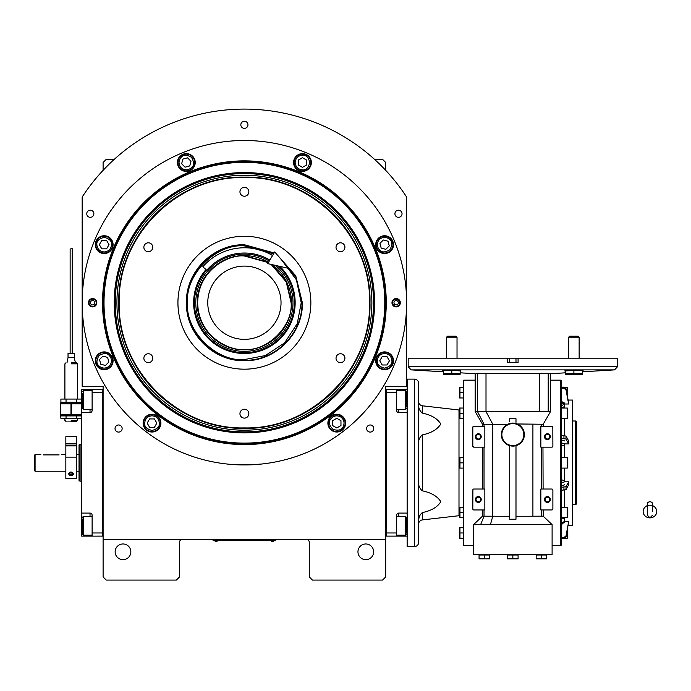 <?xml version="1.0" encoding="UTF-8"?>
<svg xmlns="http://www.w3.org/2000/svg" width="691" height="691" viewBox="0 0 691 691"><rect width="100%" height="100%" fill="white"/><g stroke="black" fill="none" stroke-linecap="round" stroke-linejoin="round"><path stroke-width="1.04" d="M385.69 462.858L385.69 456.285M385.69 539.256L385.69 386.45L406.619 386.45L406.619 197.021A193.618 193.618 0 0 0 82.169 197.021L82.169 386.45L103.106 386.45L103.106 539.256L385.69 539.256L385.69 576.933L382.546 580.077L312.427 580.077L309.283 576.933L309.283 542.4A3.144 3.144 0 0 0 306.148 539.256M103.106 539.256L103.106 576.933L106.241 580.077L176.369 580.077L179.505 576.933L179.505 542.4A3.144 3.144 0 0 1 182.649 539.256M373.65 551.815A7.851 7.851 0 0 0 365.798 543.972A7.851 7.851 0 0 0 357.955 551.815A7.851 7.851 0 0 0 365.798 559.667A7.851 7.851 0 0 0 373.65 551.815M394.924 213.761A3.559 3.559 0 0 0 398.482 217.32A3.559 3.559 0 0 0 402.041 213.761A3.559 3.559 0 0 0 398.482 210.202A3.559 3.559 0 0 0 394.924 213.761M240.839 124.803A3.559 3.559 0 0 0 244.398 128.362A3.559 3.559 0 0 0 247.957 124.803A3.559 3.559 0 0 0 244.398 121.245A3.559 3.559 0 0 0 240.839 124.803M86.746 213.761A3.559 3.559 0 0 0 90.305 217.32A3.559 3.559 0 0 0 93.864 213.761A3.559 3.559 0 0 0 90.305 210.202A3.559 3.559 0 0 0 86.746 213.761M115.026 428.532A3.559 3.559 0 0 0 118.584 432.091A3.559 3.559 0 0 0 122.143 428.532A3.559 3.559 0 0 0 118.584 424.974A3.559 3.559 0 0 0 115.026 428.532M366.645 428.532A3.559 3.559 0 0 0 370.203 432.091A3.559 3.559 0 0 0 373.762 428.532A3.559 3.559 0 0 0 370.203 424.974A3.559 3.559 0 0 0 366.645 428.532M103.106 462.858L103.106 469.483M130.841 551.815A7.851 7.851 0 0 0 122.989 543.972A7.851 7.851 0 0 0 115.138 551.815A7.851 7.851 0 0 0 122.989 559.667A7.851 7.851 0 0 0 130.841 551.815M406.619 197.021L403.086 191.787M85.71 191.787L82.169 197.021M103.106 170.34L103.106 162.48L106.241 159.336L114.274 159.336M374.513 159.336L382.546 159.336L385.69 162.48L385.69 170.34M274.75 540.25L272.651 540.25L275.795 540.25L275.795 539.256M214.046 540.25L272.651 540.302M272.651 539.256L272.651 540.25L216.136 540.25L216.136 539.256M213.001 539.256L213.001 540.25L216.136 540.302M214.46 540.302L217.812 540.302M270.976 540.302L274.327 540.302M386.26 302.727A141.862 141.862 0 0 1 244.398 444.589A141.862 141.862 0 0 1 102.527 302.727A141.862 141.862 0 0 1 244.398 160.865A141.862 141.862 0 0 1 386.26 302.727M385.69 302.727A141.292 141.292 0 0 1 244.398 444.019A141.292 141.292 0 0 1 103.106 302.727A141.292 141.292 0 0 1 244.398 161.435A141.292 141.292 0 0 1 385.69 302.727A141.292 141.292 0 0 0 244.398 161.435A141.292 141.292 0 0 0 103.106 302.727A141.292 141.292 0 0 0 244.398 444.019A141.292 141.292 0 0 0 385.69 302.727M229.922 464.3L249.304 464.879L261.664 464.024L256.249 464.516M232.539 464.516L229.343 464.248M82.169 302.727A162.221 162.221 0 0 0 244.398 464.948A162.221 162.221 0 0 0 406.619 302.727A162.221 162.221 0 0 0 244.398 140.498A162.221 162.221 0 0 0 82.169 302.727M400.339 302.727A4.189 4.189 0 0 1 396.15 306.908A4.189 4.189 0 0 1 391.97 302.727A4.189 4.189 0 0 1 396.15 298.538A4.189 4.189 0 0 1 400.339 302.727M96.826 302.727A4.189 4.189 0 0 1 92.637 306.908A4.189 4.189 0 0 1 88.448 302.727A4.189 4.189 0 0 1 92.637 298.538A4.189 4.189 0 0 1 96.826 302.727M393.499 244.649A8.897 8.897 0 0 0 384.602 235.752A8.897 8.897 0 0 0 375.705 244.649A8.897 8.897 0 0 0 384.602 253.545A8.897 8.897 0 0 0 393.499 244.649M311.365 162.523A8.897 8.897 0 0 0 302.468 153.627A8.897 8.897 0 0 0 293.571 162.523A8.897 8.897 0 0 0 302.468 171.411A8.897 8.897 0 0 0 311.365 162.523M195.216 162.523A8.897 8.897 0 0 0 186.32 153.627A8.897 8.897 0 0 0 177.423 162.523A8.897 8.897 0 0 0 186.32 171.411A8.897 8.897 0 0 0 195.216 162.523M113.082 244.649A8.897 8.897 0 0 0 104.186 235.752A8.897 8.897 0 0 0 95.289 244.649A8.897 8.897 0 0 0 104.186 253.545A8.897 8.897 0 0 0 113.082 244.649M113.082 360.797A8.897 8.897 0 0 0 104.186 351.9A8.897 8.897 0 0 0 95.289 360.797A8.897 8.897 0 0 0 104.186 369.694A8.897 8.897 0 0 0 113.082 360.797M160.908 423.125A8.897 8.897 0 0 0 152.011 414.229A8.897 8.897 0 0 0 143.115 423.125A8.897 8.897 0 0 0 152.011 432.022A8.897 8.897 0 0 0 160.908 423.125M345.673 423.125A8.897 8.897 0 0 0 336.776 414.229A8.897 8.897 0 0 0 327.88 423.125A8.897 8.897 0 0 0 336.776 432.022A8.897 8.897 0 0 0 345.673 423.125M393.499 360.797A8.897 8.897 0 0 0 384.602 351.9A8.897 8.897 0 0 0 375.705 360.797A8.897 8.897 0 0 0 384.602 369.694A8.897 8.897 0 0 0 393.499 360.797M244.398 443.112A140.385 140.385 0 0 0 384.783 302.727A140.385 140.385 0 0 0 244.398 162.342A140.385 140.385 0 0 0 104.013 302.727A140.385 140.385 0 0 0 244.398 443.112M114.222 302.727A130.167 130.167 0 0 0 244.398 432.894A130.167 130.167 0 0 0 374.565 302.727A130.167 130.167 0 0 0 244.398 172.56A130.167 130.167 0 0 0 114.222 302.727M115.25 302.727A129.139 129.139 0 0 1 244.398 173.579A129.139 129.139 0 0 1 373.537 302.727A129.139 129.139 0 0 1 244.398 431.866A129.139 129.139 0 0 1 115.25 302.727M116.917 302.727A127.481 127.481 0 0 1 244.398 175.246A127.481 127.481 0 0 1 371.87 302.727A127.481 127.481 0 0 1 244.398 430.199A127.481 127.481 0 0 1 116.917 302.727M118.8 302.727A125.589 125.589 0 0 1 244.398 177.129A125.589 125.589 0 0 1 369.987 302.727C371.715 235.614 311.503 175.402 244.398 177.129C177.285 175.402 117.073 235.614 118.8 302.727C117.073 369.832 177.285 430.052 244.398 428.316C311.503 430.052 371.715 369.832 369.987 302.727A125.589 125.589 0 0 1 244.398 428.316A125.589 125.589 0 0 1 118.8 302.727M369.564 302.727C371.292 235.838 311.287 175.825 244.398 177.552C177.509 175.825 117.496 235.838 119.223 302.727C117.496 369.616 177.509 429.621 244.398 427.902C311.287 429.621 371.292 369.616 369.564 302.727M277.437 255.074L295.765 275.83L302.382 302.727C303.176 333.71 275.381 361.505 244.398 360.711C213.407 361.505 185.611 333.71 186.415 302.727C185.611 271.744 213.407 243.94 244.398 244.744L274.111 252.932M278.646 256.465L295.8 276.823L301.958 302.727C302.753 333.485 275.156 361.082 244.398 360.287C213.64 361.082 186.034 333.485 186.829 302.727C186.034 271.969 213.64 244.372 244.398 245.158L273.895 253.295M244.398 369.184A66.457 66.457 0 0 1 177.933 302.727A66.457 66.457 0 0 1 244.398 236.27A66.457 66.457 0 0 1 310.855 302.727A66.457 66.457 0 0 1 244.398 369.184M340.473 353.749A4.448 4.448 0 0 0 336.025 358.197A4.448 4.448 0 0 0 340.473 362.645A4.448 4.448 0 0 0 344.921 358.197A4.448 4.448 0 0 0 340.473 353.749M340.473 242.809A4.448 4.448 0 0 0 336.025 247.257A4.448 4.448 0 0 0 340.473 251.705A4.448 4.448 0 0 0 344.921 247.257A4.448 4.448 0 0 0 340.473 242.809M244.398 187.339A4.448 4.448 0 0 0 239.95 191.787A4.448 4.448 0 0 0 244.398 196.235A4.448 4.448 0 0 0 248.846 191.787A4.448 4.448 0 0 0 244.398 187.339M148.315 242.809A4.448 4.448 0 0 0 143.866 247.257A4.448 4.448 0 0 0 148.315 251.705A4.448 4.448 0 0 0 152.763 247.257A4.448 4.448 0 0 0 148.315 242.809M148.315 353.749A4.448 4.448 0 0 0 143.866 358.197A4.448 4.448 0 0 0 148.315 362.645A4.448 4.448 0 0 0 152.763 358.197A4.448 4.448 0 0 0 148.315 353.749M244.398 409.219A4.448 4.448 0 0 0 239.95 413.667A4.448 4.448 0 0 0 244.398 418.115A4.448 4.448 0 0 0 248.846 413.667A4.448 4.448 0 0 0 244.398 409.219M384.602 353.472C380.18 353.939 377.744 356.383 377.277 360.797C376.854 364.261 379.299 366.705 384.602 368.13C389.905 366.705 392.341 364.261 391.927 360.797C391.46 356.383 389.016 353.939 384.602 353.472M384.602 352.427A8.37 8.37 180 0 0 376.232 360.797A8.37 8.37 -0 0 0 384.602 369.175A8.37 8.37 -0 0 0 392.972 360.797A8.37 8.37 180 0 0 384.602 352.427M387.02 364.986L389.439 360.797L387.02 356.616L382.183 356.616L379.765 360.797L382.183 364.986L387.02 364.986M379.419 239.466C376.63 242.921 376.63 246.376 379.419 249.831C381.579 252.578 385.025 252.578 389.784 249.831C392.523 245.08 392.523 241.625 389.784 239.466C386.329 236.676 382.874 236.676 379.419 239.466M378.677 238.732A8.37 8.37 135 0 0 378.677 250.574A8.37 8.37 -45 0 0 390.519 250.574A8.37 8.37 -45 0 0 390.519 238.732A8.37 8.37 135 0 0 378.677 238.732M389.266 245.901L388.022 241.228L383.35 239.984L379.929 243.396L381.182 248.069L385.854 249.321L389.266 245.901M295.143 162.523C295.61 166.937 298.054 169.381 302.468 169.848C305.932 170.262 308.376 167.818 309.793 162.523C308.376 157.22 305.932 154.775 302.468 155.19C298.054 155.656 295.61 158.101 295.143 162.523M294.098 162.523A8.37 8.37 90 0 0 302.468 170.893A8.37 8.37 -90 0 0 310.846 162.523A8.37 8.37 -90 0 0 302.468 154.145A8.37 8.37 90 0 0 294.098 162.523M306.657 160.105L302.468 157.686L298.287 160.105L298.287 164.933L302.468 167.352L306.657 164.933L306.657 160.105M181.137 167.697C184.592 170.496 188.047 170.496 191.502 167.697C194.24 165.546 194.24 162.091 191.502 157.341C186.751 154.594 183.296 154.594 181.137 157.341C178.347 160.796 178.347 164.242 181.137 167.697M180.403 168.44A8.37 8.37 45 0 0 192.236 168.44A8.37 8.37 -135 0 0 192.236 156.598A8.37 8.37 -135 0 0 180.403 156.598A8.37 8.37 45 0 0 180.403 168.44M187.572 157.85L182.899 159.103L181.647 163.767L185.067 167.187L189.74 165.935L190.992 161.271L187.572 157.85M104.186 251.973C108.608 251.507 111.052 249.071 111.519 244.649C111.933 241.185 109.489 238.74 104.186 237.324C98.891 238.74 96.446 241.185 96.861 244.649C97.327 249.071 99.772 251.507 104.186 251.973M104.186 253.027A8.37 8.37 0 0 0 112.564 244.649A8.37 8.37 180 0 0 104.186 236.279A8.37 8.37 180 0 0 95.816 244.649A8.37 8.37 0 0 0 104.186 253.027M101.776 240.468L99.357 244.649L101.776 248.838L106.604 248.838L109.023 244.649L106.604 240.468L101.776 240.468M109.368 365.98C112.167 362.525 112.167 359.078 109.368 355.623C107.217 352.876 103.762 352.876 99.012 355.623C96.265 360.374 96.265 363.829 99.012 365.98C102.458 368.778 105.913 368.778 109.368 365.98M110.111 366.722A8.37 8.37 -45 0 0 110.111 354.88A8.37 8.37 135 0 0 98.269 354.88A8.37 8.37 135 0 0 98.269 366.722A8.37 8.37 -45 0 0 110.111 366.722M99.521 359.553L100.774 364.217L105.438 365.47L108.858 362.049L107.606 357.385L102.942 356.133L99.521 359.553M340.438 416.777C336.379 414.971 333.045 415.87 330.436 419.463C328.346 422.253 329.236 425.587 333.114 429.465C338.417 430.89 341.751 429.992 343.125 426.788C344.93 422.728 344.032 419.394 340.438 416.777M340.965 415.87A8.37 8.37 -150 0 0 329.529 418.936A8.37 8.37 30 0 0 332.596 430.372A8.37 8.37 30 0 0 344.032 427.306A8.37 8.37 -150 0 0 340.965 415.87M336.776 427.954L340.965 425.544L340.965 420.707L336.776 418.288L332.596 420.707L332.596 425.544L336.776 427.954M152.011 415.801C147.589 416.267 145.153 418.703 144.687 423.125C144.264 426.589 146.708 429.025 152.011 430.45C157.315 429.025 159.751 426.589 159.336 423.125C158.87 418.703 156.425 416.267 152.011 415.801M152.011 414.747A8.37 8.37 180 0 0 143.642 423.125A8.37 8.37 -0 0 0 152.011 431.495A8.37 8.37 -0 0 0 160.381 423.125A8.37 8.37 180 0 0 152.011 414.747M154.43 427.306L156.848 423.125L154.43 418.936L149.593 418.936L147.174 423.125L149.593 427.306L154.43 427.306M96.222 302.727A3.585 3.585 0 0 1 92.637 306.312A3.585 3.585 0 0 1 89.053 302.727A3.585 3.585 0 0 1 92.637 299.143A3.585 3.585 0 0 1 96.222 302.727M90.435 302.727A2.194 2.194 0 0 0 92.637 304.921A2.194 2.194 0 0 0 94.831 302.727A2.194 2.194 0 0 0 92.637 300.525A2.194 2.194 0 0 0 90.435 302.727M392.574 302.727A3.585 3.585 0 0 1 396.15 299.143A3.585 3.585 0 0 1 399.735 302.727A3.585 3.585 0 0 1 396.15 306.312A3.585 3.585 0 0 1 392.574 302.727M398.353 302.727A2.194 2.194 0 0 0 396.15 300.525A2.194 2.194 0 0 0 393.956 302.727A2.194 2.194 0 0 0 396.15 304.921A2.194 2.194 0 0 0 398.353 302.727M268.333 262.615L244.398 256.007C230.734 254.133 198.317 268.151 197.678 302.727C198.317 337.303 230.734 351.322 244.398 349.439C267.512 351.529 293.2 325.841 291.11 302.727L286.204 281.876L271.114 264.403M262.83 259.384A47.1 47.1 0 0 1 268.531 262.286L244.398 255.627C219.228 254.979 196.65 277.557 197.298 302.727C196.65 327.888 219.228 350.475 244.398 349.819C269.559 350.475 292.138 327.888 291.49 302.727L286.359 281.341L272.073 264.618A47.1 47.1 0 0 1 277.376 269.11M244.398 339.359A36.632 36.632 0 0 0 281.03 302.727A36.632 36.632 0 0 0 244.398 266.095A36.632 36.632 0 0 0 207.766 302.727A36.632 36.632 0 0 0 244.398 339.359M273.524 253.917L244.398 245.884C216.274 243.344 185.015 274.603 187.555 302.727C185.015 330.851 216.274 362.101 244.398 359.562L265.318 355.571L284.588 342.917L297.242 323.647L301.233 302.727L296.413 279.82L281.306 259.505M205.987 269.542A50.754 50.754 0 0 0 244.398 353.481A50.754 50.754 0 0 0 279.838 266.389M278.266 266.026A49.933 49.933 0 0 1 244.398 352.66A49.933 49.933 0 0 1 206.609 270.077M269.3 260.991A48.603 48.603 0 0 0 195.786 302.727A48.603 48.603 0 0 0 290.09 319.285A48.603 48.603 0 0 0 275.536 265.413M244.156 255.627A47.1 47.1 0 0 0 235.648 256.447M234.767 256.62A47.1 47.1 0 0 0 226.786 259.047M225.957 259.384A47.1 47.1 0 0 0 218.598 263.323M217.855 263.815A47.1 47.1 0 0 0 211.411 269.11M210.781 269.74A47.1 47.1 0 0 0 205.486 276.193M204.985 276.936A47.1 47.1 0 0 0 201.055 284.286M200.71 285.115A47.1 47.1 0 0 0 198.291 293.096M198.118 293.977A47.1 47.1 0 0 0 197.298 302.278M197.298 303.176A47.1 47.1 0 0 0 198.118 311.477M198.291 312.349A47.1 47.1 0 0 0 204.985 328.519M205.486 329.262A47.1 47.1 0 0 0 210.781 335.714M211.411 336.344A47.1 47.1 0 0 0 217.855 341.639M218.598 342.131A47.1 47.1 0 0 0 262.001 346.407M244.64 255.627A47.1 47.1 0 0 1 253.148 256.447M254.02 256.62A47.1 47.1 0 0 1 262.001 259.047M278.015 269.74A47.1 47.1 0 0 1 283.301 276.193M283.802 276.936A47.1 47.1 0 0 1 287.732 284.286M288.078 285.115A47.1 47.1 0 0 1 290.496 293.096M290.669 293.977A47.1 47.1 0 0 1 291.49 302.399M291.49 303.055A47.1 47.1 0 0 1 290.669 311.477M290.496 312.349A47.1 47.1 0 0 1 288.078 320.339M287.732 321.16A47.1 47.1 0 0 1 283.802 328.519M283.301 329.262A47.1 47.1 0 0 1 278.015 335.714M277.376 336.344A47.1 47.1 0 0 1 270.932 341.639M270.19 342.131A47.1 47.1 0 0 1 262.83 346.061M385.69 536.112L407.146 536.121L407.146 522.517L406.619 522.517M386.209 532.977L396.677 532.977L396.677 536.121M396.677 532.977L396.677 515.184A2.09 2.09 0 0 1 398.767 513.093L398.767 516.341M398.767 409.374L398.767 412.622L407.146 412.622L407.146 513.093L398.767 513.093M398.767 412.622A2.09 2.09 0 0 1 396.677 410.523L396.677 392.73L386.209 392.73M385.69 389.586L396.677 389.594L396.677 392.73M396.677 389.594L398.767 389.594L398.767 390.527M406.619 403.199L407.146 403.199L407.146 389.594L398.767 389.594M406.619 392.117L406.619 406.783M406.619 391.788L405.367 390.527L405.367 409.374L396.677 409.374M386.209 389.586L386.209 536.112M396.677 516.341L405.367 516.341L406.619 517.602L406.619 532.597M405.367 516.341L405.367 535.18L406.619 533.927M90.02 390.527L90.02 389.594L81.65 389.594L81.65 412.622L90.02 412.622A2.09 2.09 0 0 0 92.11 410.523L92.11 392.73L102.579 392.73L102.579 532.977L92.11 532.977L92.11 515.184A2.09 2.09 0 0 0 90.02 513.093L81.65 513.093L81.65 522.517L82.169 522.517M103.106 536.112L92.11 536.121L92.11 532.977M81.65 412.622L81.65 513.093M92.11 536.121L90.02 536.121L90.02 535.18M81.65 522.517L81.65 536.121L90.02 536.121M90.02 389.594L103.106 389.586M92.11 392.73L92.11 389.594M81.65 457.451L81.65 465.803M102.579 536.112L102.579 389.586M92.11 535.18L83.43 535.18L82.169 533.927L82.169 518.924M83.43 535.18L83.43 516.341L82.169 517.602M92.11 409.374L83.43 409.374L82.169 408.113L82.169 393.119M83.43 409.374L83.43 390.527L82.169 391.788M81.65 444.538L80.078 444.745M81.65 481.169L80.078 481.169L80.078 444.538L79.033 444.926L79.033 480.789L79.033 444.918M80.078 444.874L80.078 460.241M80.078 465.475L80.078 481.169L79.033 480.789M649.955 505.89A2.617 2.047 0 0 0 652.572 503.843A2.617 2.047 0 0 0 649.955 501.787A2.617 2.047 0 0 0 647.337 503.843A2.617 2.047 0 0 0 649.955 505.89M652.572 511.53L652.572 503.843M647.337 505.691A6.806 6.331 180 0 0 646.094 506.322A6.806 6.331 180 0 0 643.459 513.413A6.806 6.331 180 0 0 649.955 517.853A6.806 6.331 180 0 0 656.45 513.413A6.806 6.331 180 0 0 653.824 506.322A6.806 6.331 180 0 0 652.572 505.691M269.87 260.041A49.717 49.717 0 0 0 206.782 270.224L202.817 266.804A54.943 54.943 0 0 1 272.556 255.54M289.192 268.514L267.728 263.634L274.698 251.947L289.192 268.514M43.447 454.903L59.141 454.903C62.518 454.445 62.518 454.445 59.141 454.903M65.844 471.227L35.077 471.227L34.55 470.709L34.55 455.274L35.077 454.479L34.55 455.274M35.077 471.227L35.077 454.479L40.829 454.479M459.472 410.022L459.472 408.251L459.472 410.022A4.189 4.189 0 0 1 458.997 409.996L422.365 405.798C420.076 405.349 418.841 403.967 418.651 401.644L418.651 404.926C418.452 408.087 419.687 410.825 422.365 413.14L422.365 405.798M458.997 409.996L458.997 515.719A4.189 4.189 0 0 1 459.472 515.693L459.472 517.464A1.572 1.572 0 0 0 459.498 517.671L459.947 517.671L459.498 517.671M567.795 413.261L567.795 408.666A0.631 0.631 0 0 0 567.173 408.036L567.173 418.504A0.631 0.631 0 0 0 567.795 417.874L567.795 413.287M567.795 462.84L567.795 458.254A0.631 0.631 0 0 0 567.173 457.623L567.173 468.092A0.631 0.631 0 0 0 567.795 467.462L567.795 462.866M567.795 512.428L567.795 507.833A0.631 0.631 0 0 0 567.173 507.211L567.173 517.671A0.631 0.631 0 0 0 567.795 517.049L567.795 512.454M561.515 537.538L563.951 537.538L566.007 535.905L568.658 521.705L564.659 521.705L568.658 521.705L566.007 536.924L563.951 538.565L567.173 538.211A0.631 0.631 0 0 0 567.795 537.581L567.795 528.373A0.631 0.631 0 0 0 567.674 528.002M418.651 524.072A4.189 4.189 0 0 1 422.365 519.908L422.365 512.575C419.687 514.89 418.452 517.628 418.651 520.789L418.867 518.587M564.659 522.724C562.759 522.914 561.714 523.899 561.515 525.696C561.714 523.899 562.759 522.914 564.659 522.724M482.499 426.226L482.499 424.231L507.626 424.334M509.708 516.307L482.499 516.177L482.499 509.958M501.701 431.737L501.899 431.046M502.979 428.67L503.376 428.057M505.078 426.105L506.253 425.164M508.412 423.972L507.842 424.231M565.532 372.812L550.528 373.71L550.528 411.568L486.006 411.577L486.006 373.304L477.481 373.304C474.397 373.831 474.397 373.831 477.481 373.304L550.209 373.65M502.633 373.641L499.429 373.598M523.242 373.641L522.793 373.65M443.423 370.661L442.637 370.186L451.793 370.341L460.949 370.929L460.171 371.395M490.429 524.607L552.1 524.607L552.1 554.7L473.603 554.7L473.603 524.607L482.499 516.177L473.603 524.607L490.429 524.607L492.787 516.177L492.787 424.231L486.006 411.577L477.481 411.568L477.481 373.304L476.479 373.477M583.066 370.402L582.28 370.661M565.532 371.395L564.746 370.929L583.066 370.186M548.213 411.577L548.213 373.304L539.697 373.304L539.697 411.577M543.204 426.226L543.204 424.231L550.528 411.568M543.204 424.231L541.675 424.231L541.675 426.226L540.846 426.226L540.846 447.155L551.833 447.155L552.886 446.11L552.826 426.926M551.833 426.226A1.045 1.045 0 0 1 552.886 427.271L551.833 426.226L541.675 426.226M542.962 447.155L543.1 489.021M541.675 447.155L541.675 489.021L551.833 489.021A1.045 1.045 0 0 1 552.886 490.066L552.886 508.904A1.045 1.045 0 0 1 551.833 509.958L552.817 509.276M552.1 545.536L560.47 545.536A1.045 1.045 0 0 0 561.515 544.491L561.515 381.225A1.045 1.045 0 0 0 560.47 380.171L550.528 380.171M460.171 372.812L475.175 373.71L475.175 411.568L477.481 411.568L484.02 424.231L484.02 426.226L473.862 426.226L472.817 427.271L472.817 446.11L473.862 447.155L484.849 447.155L484.849 426.226L484.02 426.226M515.987 422.322L515.987 418.746L509.708 418.746L509.708 421.864M541.675 424.231L517.283 423.972M551.833 447.155A1.045 1.045 0 0 0 552.886 446.11M551.833 509.958L541.675 509.958L541.675 516.177M542.815 516.177L515.987 516.289M509.708 519.226L515.987 519.226L515.987 445.678A11.514 11.514 0 0 1 509.708 445.678L509.708 519.226M484.02 447.155L484.02 489.021L484.849 489.021L484.849 509.958L473.862 509.958A1.045 1.045 0 0 1 472.817 508.904L472.86 509.215M472.894 489.677L472.817 508.904M482.594 489.021L482.733 447.155M473.603 545.536L463.661 545.536L463.661 380.171L475.175 380.171M507.617 358.197L507.617 362.386L518.086 362.386L518.086 358.197L617.512 358.197L617.512 366.748L408.191 366.748L408.191 358.197L518.086 358.197M508.092 445.082L506.918 444.46M506.555 444.235L506.08 443.916M503.808 441.722L503.445 441.238M502.037 438.56L501.83 437.93M509.708 423.523A11.514 11.514 0 0 0 501.338 434.596A11.514 11.514 0 0 1 515.987 423.523A11.514 11.514 0 0 1 524.365 434.596A11.514 11.514 0 0 0 515.987 423.523M520.703 426.174L522.595 428.472M521.696 441.964L521.144 442.585M519.148 444.235L517.671 445.047M541.675 489.021L540.846 489.021L540.846 509.958L541.675 509.958M484.02 509.958L484.02 516.177L480.634 524.607M568.658 404.01L566.007 389.81L563.951 388.169L561.515 388.169L561.515 387.15L563.951 387.15L566.007 388.791L568.658 402.991L568.658 404.01L564.659 404.01C562.759 403.82 561.714 402.836 561.515 401.039M484.02 489.021L473.862 489.021A1.045 1.045 0 0 0 472.817 490.066M472.817 446.11A1.045 1.045 0 0 0 473.862 447.155M473.862 426.226A1.045 1.045 0 0 0 472.817 427.271M501.338 434.596A11.514 11.514 0 0 0 509.708 445.678A11.514 11.514 0 0 1 501.338 434.596M515.987 445.678A11.514 11.514 0 0 0 524.365 434.596A11.514 11.514 0 0 1 515.987 445.678M561.515 524.668L561.515 524.668C561.714 522.88 562.759 521.895 564.659 521.705L564.659 517.671M561.515 538.565L563.951 538.565L563.951 537.538M561.515 485.799L564.659 484.78M561.515 507.211L567.173 507.211M561.515 517.671L567.173 517.671M561.515 490.23L566.007 489.669L568.658 484.78L568.658 481.808L566.007 486.697L561.515 487.267M561.515 482.836L564.659 481.808L568.658 481.808M561.515 442.879L564.659 443.898L568.658 443.898L568.658 440.936L566.007 436.047L561.515 435.477M561.515 457.623L567.173 457.623M561.515 468.092L567.173 468.092M561.515 438.448L566.007 439.01L568.658 443.898M564.659 440.936L561.515 439.908M561.515 408.036L567.173 408.036M561.515 418.504L567.173 418.504M564.659 402.991C562.759 402.801 561.714 401.808 561.515 400.02M565.134 387.504L567.173 387.504L567.173 395.01M463.661 517.671L459.947 517.671L459.947 512.437L459.567 513.724M463.661 507.211L463.661 490.93M463.661 538.211L459.498 538.211L459.947 538.211L459.947 532.977L459.567 534.264M463.661 527.743L463.341 538.211M463.661 397.964L459.498 397.964L459.947 397.964L459.947 392.73L459.567 394.017M463.661 387.504L463.341 397.964M463.661 418.504L459.498 418.504L459.947 418.504L459.947 413.27L459.567 414.557M463.661 408.036L463.661 434.786M463.661 468.092L459.498 468.092L459.947 468.092L459.947 462.858L459.567 464.145M463.661 457.623L463.341 468.092M463.03 517.671A4.189 4.189 0 0 1 463.661 519.882M463.661 405.833A4.189 4.189 0 0 1 463.03 408.036M536.164 558.665L538.781 558.881L536.164 558.881L536.164 555.011L546.633 555.011L546.633 558.881L544.016 558.881L546.633 558.665M507.617 558.665L510.234 558.881L507.617 558.881L507.617 555.011L518.086 555.011L518.086 558.881L515.469 558.881L518.086 558.665M479.062 558.665L481.679 558.881L479.062 558.881L479.062 555.011L489.53 555.011L489.53 558.881L486.913 558.881L489.53 558.665M550.001 436.695A2.617 2.617 0 0 1 547.384 439.312A2.617 2.617 0 0 1 544.767 436.695A2.617 2.617 0 0 1 547.384 434.078A2.617 2.617 0 0 1 550.001 436.695M550.001 499.489A2.617 2.617 0 0 1 547.384 502.107A2.617 2.617 0 0 1 544.767 499.489A2.617 2.617 0 0 1 547.384 496.872A2.617 2.617 0 0 1 550.001 499.489M568.106 525.652L572.502 525.652L572.502 400.063L568.106 400.063M567.795 528.373L567.795 537.581M567.795 507.833L567.795 517.049M567.795 458.254L567.795 467.462M567.795 408.666L567.795 417.874M567.795 388.126A0.631 0.631 0 0 0 567.173 387.504M459.567 508.49L459.947 507.211L463.341 507.211L463.341 517.671M458.997 515.719L422.365 519.908M422.365 512.575C431.391 510.701 437.533 507.082 440.789 501.709C437.533 496.337 431.391 492.718 422.365 490.843L422.365 434.872C431.391 432.998 437.533 429.37 440.789 424.006C437.533 418.634 431.391 415.006 422.365 413.14M460.171 370.877L460.171 374.272L460.171 373.563L460.171 374.272L460.171 373.563L451.793 373.563L451.793 370.341M459.161 373.969L458.608 374.09L459.161 373.969M458.116 374.168L457.416 374.228L458.116 374.168M453.849 374.168L453.348 374.09L453.849 374.168M451.793 373.563L443.423 373.563L443.423 374.272L443.423 373.563L443.423 374.272L443.423 373.563L443.916 373.796L443.423 373.563L443.423 370.203M450.791 373.969L450.238 374.09L450.791 373.969M449.737 374.168L449.046 374.228L449.737 374.168M445.479 374.168L444.978 374.09L445.479 374.168M582.28 374.272L582.28 373.563L582.28 374.272A2.514 2.514 0 0 1 581.943 374.315L565.869 374.315A2.514 2.514 0 0 1 565.532 374.272L565.532 373.563L565.532 374.272A2.514 2.514 0 0 0 565.869 374.315M581.278 373.969L580.725 374.09L581.278 373.969M580.224 374.168L579.533 374.228L580.224 374.168M575.957 374.168L575.465 374.09L575.957 374.168M573.901 370.341L573.901 373.563L574.394 373.796L582.28 373.563L582.28 370.203M572.899 373.969L572.347 374.09L572.899 373.969M571.846 374.168L571.155 374.228L571.846 374.168M567.587 374.168L567.086 374.09L567.587 374.168M565.532 370.877L565.532 373.563L566.534 373.969L565.532 373.563L573.901 373.563M541.399 558.665L544.016 558.881L538.781 558.881L541.399 558.665L541.399 555.011M512.852 558.665L515.469 558.881L510.234 558.881L512.852 558.665L512.852 555.011M484.296 558.665L481.679 558.881L484.296 558.665L484.296 555.011M480.927 499.489A2.617 2.617 0 0 1 478.31 502.107A2.617 2.617 0 0 1 475.693 499.489A2.617 2.617 0 0 1 478.31 496.872A2.617 2.617 0 0 1 480.927 499.489M480.927 436.695A2.617 2.617 0 0 1 478.31 439.312A2.617 2.617 0 0 1 475.693 436.695A2.617 2.617 0 0 1 478.31 434.078A2.617 2.617 0 0 1 480.927 436.695M459.61 516.704L459.524 515.961L459.61 516.704M459.61 511.47L459.524 510.727M459.498 507.211L459.947 507.211L459.498 507.211A1.572 1.572 0 0 0 459.472 507.419L459.472 517.464L459.472 507.419M463.341 512.437L459.947 512.437L459.947 507.211M459.61 537.235L459.524 536.501M459.61 532.01L459.524 531.267M459.567 529.03L459.947 527.743L459.498 527.743L459.947 527.743L459.947 532.977L463.341 532.977M463.341 527.743L459.947 527.743M463.341 408.036L459.947 408.036L459.567 409.322L459.947 408.036L459.498 408.036L459.947 408.036L459.498 408.036L459.947 408.036L459.947 413.27L463.341 413.27M459.61 396.997L459.524 396.254M459.61 391.762L459.524 391.02M459.567 388.783L459.947 387.504L459.498 387.504L459.947 387.504L459.947 392.73L463.341 392.73M463.341 387.504L459.947 387.504M459.61 417.528L459.524 416.794M459.61 412.302L459.524 411.56M459.61 467.116L459.524 466.373M459.61 461.882L459.524 461.147M459.567 458.91L459.947 457.623L459.498 457.623L459.947 457.623L459.947 462.858L463.341 462.858M463.341 457.623L459.947 457.623M418.867 518.57L419.463 516.402M422.365 434.872C419.687 437.187 418.452 439.925 418.651 443.086L418.651 420.508M418.651 408.994L418.651 404.926M418.651 482.629C418.452 485.79 419.687 488.528 422.365 490.843M459.826 374.315A2.514 2.514 0 0 0 460.171 374.272A2.514 2.514 0 0 1 459.826 374.315L443.76 374.315A2.514 2.514 0 0 1 443.423 374.272M568.676 337.182L579.136 337.182L578.177 336.215L569.634 336.215L568.676 337.182L568.676 358.197M579.136 337.182L579.136 358.197M446.559 337.182L457.027 337.182L456.069 336.215L447.526 336.215L446.559 337.182L446.559 358.197M457.027 337.182L457.027 358.197M544.016 558.881L538.781 558.881M515.469 558.881L510.234 558.881M486.913 558.881L481.679 558.881M575.646 420.992L575.646 504.724L576.691 503.67L576.691 422.037L575.646 420.992L572.502 420.992M575.646 504.724L572.502 504.724M459.472 538.004L459.472 527.959L459.472 538.004A1.572 1.572 0 0 0 459.498 538.211M459.472 517.464L459.472 515.693M459.472 397.757L459.472 387.711L459.472 397.757A1.572 1.572 0 0 0 459.498 397.964M459.472 418.297L459.472 408.251L459.472 418.297A1.572 1.572 0 0 0 459.498 418.504M459.472 467.876L459.472 457.831L459.472 467.876A1.572 1.572 0 0 0 459.498 468.092M414.47 379.126A4.189 4.189 0 0 1 418.651 383.315L418.651 542.4A4.189 4.189 0 0 1 414.47 546.581L407.146 546.581L407.146 379.126L414.47 379.126L414.47 546.581M563.614 407.966L563.061 408.036M561.74 408.036L563.614 406.947M561.515 479.761L563.614 480.444M563.614 445.263L561.515 445.945M563.061 517.671L563.614 517.74M563.614 518.768L561.74 517.671M69.696 475.417L69.23 475.192M73.687 474.078L72.063 475.538M71.078 471.953L68.461 473.957L71.078 475.65L73.695 473.957L71.078 471.953M76.312 457.122L76.312 478.552L65.844 478.552L65.844 436.695L76.312 436.695L76.312 457.122L65.844 457.122M68.513 473.585A2.617 1.848 180 0 0 69.489 474.691A2.617 1.848 180 0 0 71.078 475.071A2.617 1.848 180 0 0 73.643 473.585M72.175 472.195L70.378 472.031L69.281 473.05L69.981 474.233L71.778 474.397L72.875 473.378L72.175 472.195M71.778 474.397L72.313 472.428M69.981 474.233L69.981 472.756L71.778 472.92M71.182 420.361C63.08 420.361 63.08 420.361 71.182 420.361L77.461 420.361L76.416 421.406L71.182 421.406C64.427 421.415 64.427 421.415 71.182 421.406C64.427 421.415 64.427 421.415 71.182 421.415C77.936 421.415 77.936 421.415 71.182 421.415M71.182 362.801C77.936 362.801 77.936 362.801 71.182 362.801C64.427 362.801 64.427 362.801 71.182 362.801C64.427 362.801 64.427 362.801 71.182 362.801L76.416 362.801L77.461 363.846L71.182 363.846C63.08 363.846 63.08 363.846 71.182 363.846M66.042 399.07L60.912 399.07L60.912 402.205L66.042 402.205L66.042 399.07L76.321 399.07L76.321 402.205L66.042 402.205M76.321 402.205L81.452 402.205L81.452 399.07L76.321 399.07M60.713 415.913L60.713 402.836L70.974 402.836L70.974 415.913L60.713 415.913L60.912 418.426L81.452 418.426L81.65 415.913L71.389 415.913L71.389 402.836L81.65 402.836M66.042 415.913L66.042 418.426M76.321 415.913L76.321 418.426M71.182 248.795L72.227 248.717L71.182 248.795M71.182 353.377C72.495 353.377 72.495 353.377 71.182 353.377C72.495 353.377 72.495 353.377 71.182 353.377C69.86 353.377 69.86 353.377 71.182 353.377L68.038 353.377L68.038 357.567L74.317 357.567L74.317 353.377L71.182 353.377M70.136 353.377L70.136 248.717M398.767 535.18L398.767 536.121M81.65 403.199L82.169 403.199M90.02 412.622L90.02 409.374M90.02 516.341L90.02 513.093M443.423 371.81L411.145 369.884L614.558 369.884L617.512 366.748M560.47 380.171L560.47 545.536M532.908 424.231L532.908 516.177M550.321 436.695A2.928 2.928 0 0 1 547.384 439.623A2.928 2.928 0 0 1 544.456 436.695A2.928 2.928 0 0 1 547.384 433.758A2.928 2.928 0 0 1 550.321 436.695M550.321 499.489A2.928 2.928 0 0 1 547.384 502.417A2.928 2.928 0 0 1 544.456 499.489A2.928 2.928 0 0 1 547.384 496.561A2.928 2.928 0 0 1 550.321 499.489M567.173 530.705L567.173 538.211M564.659 507.211L564.659 490.195M563.951 487.267L563.951 490.23M564.659 481.808L564.659 468.092M564.659 457.623L564.659 443.898M563.951 435.477L563.951 438.448M564.659 435.52L564.659 418.504M564.659 408.036L564.659 404.01M563.951 387.15L563.951 388.169M481.238 499.489A2.928 2.928 0 0 1 478.31 502.417A2.928 2.928 0 0 1 475.382 499.489A2.928 2.928 0 0 1 478.31 496.561A2.928 2.928 0 0 1 481.238 499.489M481.238 436.695A2.928 2.928 0 0 1 478.31 439.623A2.928 2.928 0 0 1 475.382 436.695A2.928 2.928 0 0 1 478.31 433.758A2.928 2.928 0 0 1 481.238 436.695M515.987 358.197L515.987 362.386M509.708 362.386L509.708 358.197M501.856 434.596A10.987 10.987 0 0 0 512.852 445.591A10.987 10.987 0 0 0 523.838 434.596A10.987 10.987 0 0 0 512.852 423.609A10.987 10.987 0 0 0 501.856 434.596M566.007 536.924L566.007 535.905M566.007 489.669L566.007 486.697M566.007 439.01L566.007 436.047M566.007 389.81L566.007 388.791M545.087 436.695A2.306 2.306 0 0 0 547.384 438.992A2.306 2.306 0 0 0 549.691 436.695A2.306 2.306 0 0 0 547.384 434.389A2.306 2.306 0 0 0 545.087 436.695M545.087 499.489A2.306 2.306 0 0 0 547.384 501.787A2.306 2.306 0 0 0 549.691 499.489A2.306 2.306 0 0 0 547.384 497.183A2.306 2.306 0 0 0 545.087 499.489M476.013 499.489A2.306 2.306 0 0 0 478.31 501.787A2.306 2.306 0 0 0 480.616 499.489A2.306 2.306 0 0 0 478.31 497.183A2.306 2.306 0 0 0 476.013 499.489M476.013 436.695A2.306 2.306 0 0 0 478.31 438.992A2.306 2.306 0 0 0 480.616 436.695A2.306 2.306 0 0 0 478.31 434.389A2.306 2.306 0 0 0 476.013 436.695M65.844 443.596L76.312 443.596M65.844 445.108L76.312 445.108M76.312 445.902L65.844 445.902M60.713 403.881L70.974 403.881M70.974 414.868L60.713 414.868M71.389 403.881L81.65 403.881M81.65 414.868L71.389 414.868M214.46 540.543A1.987 1.987 0 0 0 217.812 540.543M270.976 540.543A1.987 1.987 0 0 0 274.327 540.543M396.677 390.527L405.367 390.527M406.619 408.113L405.367 409.374M396.677 535.18L405.367 535.18M92.11 516.341L83.43 516.341M92.11 390.527L83.43 390.527M76.312 454.479L79.033 454.479M76.312 471.227L79.033 471.227M647.337 503.843L647.337 515.184L649.955 517.801L652.572 515.184M647.337 505.518L646.094 506.322M652.572 505.518L653.824 506.322M65.844 454.479L61.758 454.479M582.28 371.81L614.558 369.884M411.145 369.884L408.191 366.748M552.1 524.607L543.204 516.177L543.204 509.958M475.175 411.577L482.499 424.231M563.614 404.244L561.515 406.343M65.947 421.406L64.902 420.361L64.902 418.426M77.461 399.07L77.461 363.846M77.461 402.836L77.461 402.205M77.461 420.361L77.461 418.426M64.902 399.07L64.902 363.846L65.947 362.801M64.902 402.836L64.902 402.205M72.227 248.717L72.227 353.377M74.317 357.567L75.371 362.801M68.038 357.567L66.992 362.801"/></g></svg>
